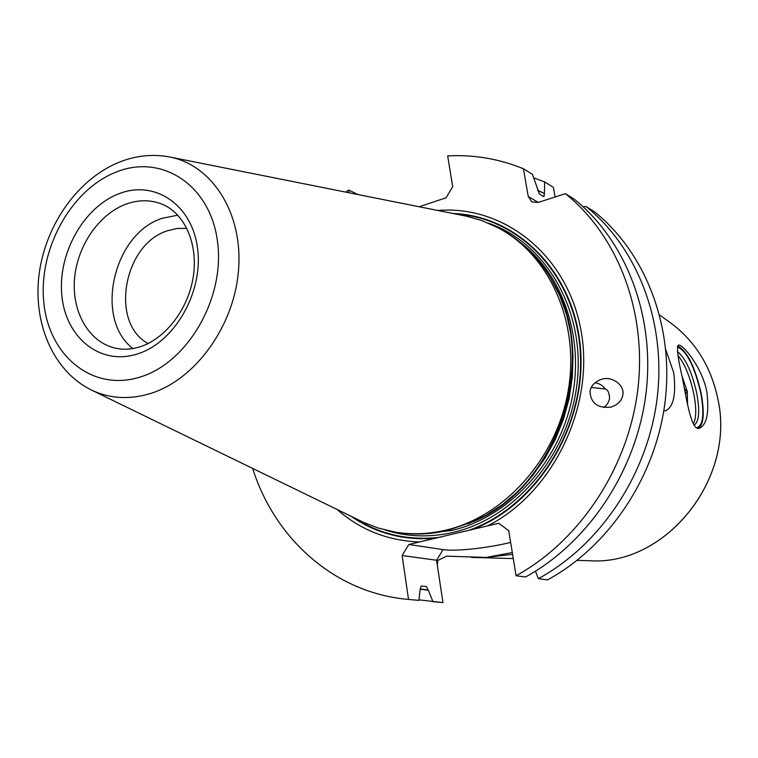 <?xml version="1.0" encoding="UTF-8"?>
<svg xmlns="http://www.w3.org/2000/svg" width="758" height="758" viewBox="0 0 758 758"><rect width="100%" height="100%" fill="white"/><g stroke="black" fill="none" stroke-linecap="round" stroke-linejoin="round"><path stroke-width="1.14" d="M682.408 377.854C677.823 358.202 676.496 347.306 678.429 345.174C681.906 343.213 702.097 366.673 706.892 392.009C709.28 412.731 706.816 424.802 699.492 428.204C691.77 431.728 687.089 402.839 682.408 377.854M665.818 349.798L673.748 372.851C676.231 394.463 673.502 407.103 665.562 410.751L663.771 410.836M420.188 589.193L428.336 590.217L432.941 601.672L442.966 602.591L437.347 565.43L437.612 561.877L437.859 560.408L446.623 556.145L485.954 557.443L512.579 554.325M698.62 428.308C703.746 424.234 704.599 412.617 701.178 393.478C695.039 366.863 687.184 351.011 677.605 345.923M677.33 346.823C686.795 351.096 694.631 366.597 700.847 393.336C704.504 414.436 703.092 425.901 696.63 427.739M677.472 351.608C685.611 358.231 692.063 372.235 696.839 393.629C699.975 411.376 699.065 421.874 694.12 425.134M678.069 355.549C684.976 364.276 690.254 377.219 693.902 394.387C696.507 408.543 696.327 418.369 693.371 423.883M687.553 404.421L687.269 391.469L682.143 376.47M685.583 394.511L686.89 391.498L684.483 388.683M442.966 602.591L418.937 599.853M538.37 578.676C600.658 544.784 647.938 473.826 657.205 397.77C666.339 321.676 637.184 247.354 585.896 206.422L594.31 211.662C645.21 252.253 674.156 325.807 665.164 401.058C656.049 476.261 609.252 546.385 547.522 579.889L538.37 578.676L535.461 571.181M555.131 196.985L553.406 187.368L544.67 181.948L533.566 177.77M537.649 190.485L544.452 193.546L543.884 196.692L539.402 194.001L532.41 174.34L523.408 168.75C499.01 158.792 473.769 154.509 447.675 155.902L452.697 186.676L446.102 197.791L419.202 206.735M357.852 194.503L348.718 190.012L345.695 192.087M252.66 468.444C274.879 538.947 334.79 592.964 407.87 599.37L418.871 600.383L407.87 599.37M432.941 601.672L432.297 601.615M565.392 193.669C617.628 235.425 647.285 311.595 637.791 389.773C628.183 467.894 579.699 540.88 516.065 575.739L525.521 576.99C588.587 542.538 636.559 470.415 646.024 393.165C655.357 315.868 625.918 240.476 574.081 199.07L565.392 193.669L538.161 202.462L531.86 201.874L528.25 196.493L538.294 202.424M428.336 590.217L426.299 586.54L421.211 585.991L420.178 589.155L418.871 600.383M544.452 193.546L537.583 190.22M544.405 193.281L544.67 181.948M585.896 206.422L583.167 206.868M523.408 168.75L528.25 196.493M408.534 599.426L402.119 555.529L408.837 544.481L419.364 541.989C387.859 540.748 360.467 529.937 337.187 509.556M348.718 190.012L349.125 192.769M516.065 575.739L508.722 530.638L498.669 523.266L487.65 525.862C553.103 492.88 594.954 406.373 581.064 330.81C567.657 255.058 503.833 204.982 437.878 210.459M589.989 391.393C590.757 403.228 597.749 408.467 610.948 407.103C617.855 404.819 621.806 400.774 622.83 394.975C624.971 384.751 611.005 375.125 600.535 379.673C594.357 382.212 590.842 386.116 589.989 391.393M402.119 555.529L437.859 560.408M485.954 557.443L512.285 552.563M408.837 544.481L443.07 549.607C455.283 551.606 487.801 548.1 510.636 542.396M419.364 541.989L487.65 525.862M472.774 521.845C556.95 487.593 599.616 360.855 553.293 282.677L553.927 283.843C599.919 361.481 557.575 487.271 473.987 521.296L447.561 530.458C430.601 534.418 413.915 535.091 397.505 532.467L395.685 532.182C412.115 534.797 428.829 534.125 445.808 530.155C504.885 516.435 557.054 457.965 568.348 389.915C579.832 321.866 549.228 254.716 498.139 227.817L481.718 220.54L467.023 216.305L169.792 157.01C153.4 153.902 137.103 155.399 120.929 161.511C78.955 177.618 46.333 223.335 39.34 272.473C32.395 321.477 52.188 370.662 91.358 390C109.285 398.556 128.633 399.826 149.402 393.828C194.834 380.469 234.288 326.442 238.543 269.933C243.119 213.377 212.335 165.149 169.792 157.01M553.293 282.677C539.961 258.715 522.12 240.722 499.768 228.689L498.139 227.817M91.358 390L363.935 522.527L378.204 528.042L395.685 532.182M132.925 348.528C93.727 318.796 113.302 233.341 162.383 218.266L177.817 215.177M186.894 228.385L177.315 228.433L167.689 230.697C123.507 243.877 109.465 323.126 148.142 343.497M591.249 387.452L605.443 389.015C607.982 389.915 609.356 393.127 609.555 398.661C608.513 402.782 606.523 405.729 603.567 407.501M594.945 382.809C599.275 383.321 602.724 385.386 605.282 389.006M669.892 322.368C694.783 340.598 710.729 365.906 717.731 398.282C736.406 478.668 665.619 566.122 589.639 560.74C665.552 566.141 736.388 478.649 717.703 398.253C710.701 365.868 694.764 340.579 669.892 322.368L659.668 315.053M425.551 586.465L426.299 586.54M428.298 589.999L420.15 588.966M437.347 565.43L436.57 560.257L443.07 549.607M471.125 529.927C537.327 505.69 586.493 425.968 580.581 349.618C575.161 273.145 517.885 215.66 453.123 213.5M351.172 516.359C376.309 533.623 404.658 540.89 436.201 538.18M467.013 530.913C533.471 508.798 584.446 430.601 580.401 353.995C576.857 277.286 521.011 218.029 456.458 214.163M354.223 517.837C379.91 534.485 408.6 540.947 440.303 537.223M385.187 530.022C407.027 536.967 429.739 537.744 453.341 532.343C515.762 518.036 569.864 453.587 577.264 381.549C584.996 309.501 545.58 242.844 488.474 223.193M423.476 533.888L452.194 530.354C506.913 517.553 556.031 466.312 570.802 404.071C585.631 341.839 564.473 276.481 521.315 243.261M468.093 523.854L485.887 515.374L502.8 504.364L518.491 491.013L532.666 475.522L545.04 458.183L555.377 439.308L563.469 419.24L569.163 398.357L572.347 377.077L572.982 355.777L571.049 334.875L566.633 314.741L559.821 295.753L550.772 278.233M117.253 171.649C71.802 188.581 38.45 248.264 43.756 301.703C48.389 355.322 92.163 391.981 139.69 377.171C187.311 363.224 225.098 298.51 217.584 242.143C210.771 185.549 162.572 153.921 117.253 171.649M137.17 354.033C174.179 342.862 203.286 292.749 197.63 248.984C192.513 205.03 155.238 179.864 119.641 193.48C83.948 206.479 57.542 253.513 61.853 295.497C65.643 337.642 100.217 365.868 137.17 354.033M161.899 204.12C150.472 199.676 138.562 199.667 126.179 204.082C99.326 213.851 77.572 245.317 74.606 278.015C71.527 310.723 87.814 340.702 113.567 347.714C121.877 349.978 130.67 349.675 139.955 346.813C165.291 339.053 188.931 308.629 193.451 275.419C198.132 242.086 183.474 212.458 161.899 204.12M589.639 560.74L577.075 560.38M513.27 558.589L471.391 557.405M425.93 586.503L421.183 585.991"/></g></svg>

